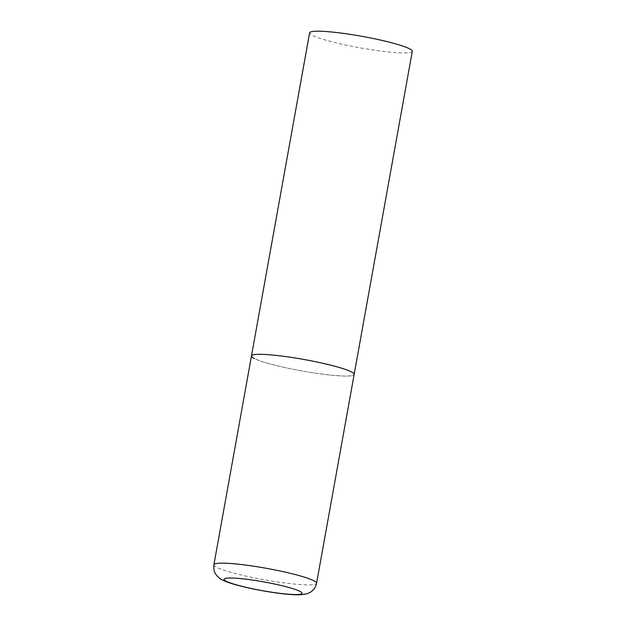<?xml version="1.0" encoding="UTF-8"?>
<svg xmlns="http://www.w3.org/2000/svg" width="626" height="626" viewBox="0 0 626 626"><rect width="100%" height="100%" fill="white"/><g stroke="black" fill="none" stroke-linecap="round" stroke-linejoin="round"><path stroke-width="0.47" stroke-dasharray="3.13 2.35" d="M251.472 355.951A52.161 5.83 -169.8 0 0 319.612 373.761A52.161 5.83 -169.8 0 0 354.152 374.426A52.161 5.83 10.2 0 1 310.825 372.454A52.161 5.83 10.2 0 1 254.289 358.502M412.291 51.301A52.161 5.83 10.2 0 1 368.957 49.337A52.161 5.83 10.2 0 1 312.429 35.385A52.161 5.83 10.2 0 1 309.612 32.826M213.896 564.785A52.161 5.83 -169.8 0 0 282.036 582.603A52.161 5.83 -169.8 0 0 316.576 583.26"/><path stroke-width="0.94" d="M254.289 358.502A52.161 5.83 10.2 0 1 251.472 355.951L309.612 32.826A52.161 5.83 10.2 0 1 352.947 34.798A52.161 5.83 10.2 0 1 409.474 48.75A52.161 5.83 10.2 0 1 412.291 51.301L354.152 374.426A52.161 5.83 -169.8 0 0 286.012 356.609A52.161 5.83 -169.8 0 0 251.472 355.951A52.161 5.83 10.2 0 1 294.807 357.915A52.161 5.83 10.2 0 1 351.335 371.867A52.161 5.83 10.2 0 1 354.152 374.426L316.576 583.26A52.161 5.83 -169.8 0 0 248.436 565.442A52.161 5.83 -169.8 0 0 213.896 564.785C213.458 570.208 214.139 573.909 219.789 578.369C221.659 579.95 226.002 581.804 232.833 583.933C245.337 587.595 259.821 590.6 276.301 592.947C286.919 594.434 295.292 595.021 301.411 594.7L306.317 593.941C309.267 592.955 311.263 591.914 312.288 590.811C314.534 588.839 315.966 586.327 316.576 583.26M275.8 592.791A39.641 4.429 -169.8 0 0 299.917 591.343A39.641 4.429 -169.8 0 0 250.267 579.746A39.641 4.429 -169.8 0 0 226.158 581.186A39.641 4.429 -169.8 0 0 275.8 592.791M251.472 355.951L213.896 564.785"/></g></svg>
